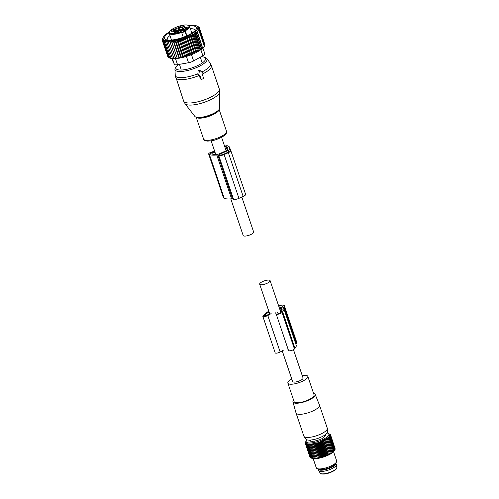 <?xml version="1.0" encoding="UTF-8"?>
<svg xmlns="http://www.w3.org/2000/svg" width="499" height="499" viewBox="0 0 499 499"><rect width="100%" height="100%" fill="white"/><g stroke="black" fill="none" stroke-linecap="round" stroke-linejoin="round"><path stroke-width="0.75" d="M241.822 197.074L253.635 231.979A5.514 1.628 161.3 0 1 246.481 235.927A5.514 1.628 161.3 0 1 243.194 235.516L230.794 198.883M282.228 350.841L292.614 381.523A5.514 1.628 -18.7 0 0 295.907 381.941A5.514 1.628 -18.7 0 0 303.055 377.986L293.468 349.662M262.954 284.598A5.514 1.628 -18.7 0 0 270.109 280.65A5.514 1.628 -18.7 0 0 266.822 280.232A5.514 1.628 -18.7 0 0 259.667 284.181A5.514 1.628 -18.7 0 0 262.954 284.598M202.806 72.96L200.193 70.771A0.536 0.487 114.1 0 0 199.382 71.132L198.739 74.781A0.536 0.487 114.1 0 0 199.394 75.33L199.85 75.124L201.166 79.023A0.536 0.487 114.1 0 0 201.802 79.297L203.212 78.667A0.536 0.487 114.1 0 0 203.511 77.969L202.195 74.077L202.65 73.871A0.536 0.487 114.1 0 0 202.806 72.96L199.55 70.041L198.109 70.69L197.847 74.47L198.926 75.318M199.201 75.374L198.652 75.38M199.17 75.212L200.411 78.879L201.359 79.285M184.767 63.398A2.152 1.946 -67.6 0 0 184.786 63.398L185.99 63.186A2.152 0.593 66.2 0 1 185.99 63.186L184.106 63.267M184.312 29.148A1.616 0.48 161.3 0 1 184.48 29.042A1.616 0.48 161.3 0 1 186.389 28.443M172.411 31.25A1.616 0.48 161.3 0 1 172.579 31.15A1.616 0.48 161.3 0 1 174.488 30.551M180.713 27.539A1.616 0.48 161.3 0 1 182.79 26.834M183.863 28.162A2.158 0.636 161.3 0 1 186.121 27.395A2.158 0.636 161.3 0 1 187.219 27.707A2.158 0.636 161.3 0 1 186.489 28.393A2.158 0.636 161.3 0 1 183.202 29.067A2.158 0.636 161.3 0 1 183.863 28.162M174.588 30.495A2.158 0.636 161.3 0 1 171.3 31.169A2.158 0.636 161.3 0 1 171.955 30.264A2.158 0.636 161.3 0 1 174.213 29.497A2.158 0.636 161.3 0 1 175.317 29.809A2.158 0.636 161.3 0 1 174.588 30.495M183.158 25.755A2.158 0.636 161.3 0 1 183.626 26.091A2.158 0.636 161.3 0 1 182.197 27.114A2.158 0.636 161.3 0 1 180.002 27.576A2.158 0.636 161.3 0 1 179.603 27.457A2.158 0.636 161.3 0 1 180.619 26.366A2.158 0.636 161.3 0 1 183.158 25.755M182.409 29.341A2.957 0.873 -18.7 0 1 179.609 29.647L178.605 29.541L177.987 27.713A2.152 0.636 161.3 0 1 175.617 28.774L175.292 28.961L175.854 29.223A2.957 0.873 161.3 0 1 176.072 29.435A2.957 0.873 161.3 0 1 174.388 30.882L173.122 31.599A2.152 0.636 161.3 0 1 174.213 31.793A2.152 0.636 161.3 0 1 174.145 32.061L175.748 31.487A2.957 0.873 161.3 0 1 179.453 30.838L180.47 31.294A8.071 2.389 161.3 0 1 180.576 31.343L181.118 32.129M177.987 27.713L178.449 27.576L179.066 29.404M184.306 27.663L183.95 26.609L182.696 27.171A2.957 0.873 161.3 0 1 178.991 27.819L178.449 27.576M183.95 26.609L184.299 26.597A2.152 0.636 161.3 0 0 184.231 26.865A2.152 0.636 161.3 0 0 185.329 27.058L184.056 27.776A2.957 0.873 161.3 0 0 182.372 29.223A2.957 0.873 161.3 0 0 182.59 29.435L183.607 29.89A8.071 2.389 161.3 0 0 183.719 29.934A2.557 0.755 161.3 0 1 185.067 29.946L186.844 35.822M178.561 31.013A2.314 0.686 161.3 0 1 179.06 31.375A2.314 0.686 161.3 0 1 177.532 32.472A2.314 0.686 161.3 0 1 175.174 32.965A2.314 0.686 161.3 0 1 174.75 32.834A2.314 0.686 161.3 0 1 175.841 31.674A2.314 0.686 161.3 0 1 178.561 31.013M181.106 32.017A0.536 0.487 114.1 0 0 180.601 31.942L181.624 32.391L183.27 37.269M185.198 30.009A10.217 3.025 161.3 0 0 186.701 25.012A10.217 3.025 161.3 0 0 172.997 28.792A10.217 3.025 161.3 0 0 171.743 33.645A10.217 3.025 161.3 0 0 180.732 32.005L181.624 32.391A10.76 3.181 161.3 0 1 171.519 34.362A10.76 3.181 161.3 0 1 169.198 33.265L171.494 40.057M182.372 29.223L182.99 31.05A2.957 0.873 -18.7 0 0 183.208 31.256L184.225 31.711A8.071 2.389 -18.7 0 0 185.017 31.93L184.561 30.589L183.719 29.934M176.453 30.551A2.152 0.636 -18.7 0 0 178.605 29.541M175.087 32.959A2.033 0.599 161.3 0 1 176.446 31.998A2.033 0.599 161.3 0 1 178.505 31.568A2.033 0.599 161.3 0 1 178.867 31.68M185.017 31.93A2.015 0.599 -18.7 0 0 184.674 31.911A2.015 0.599 -18.7 0 0 181.811 32.946M180.763 31.524A2.314 0.686 -18.7 0 0 182.035 30.539A2.314 0.686 -18.7 0 0 181.53 30.177A2.314 0.686 -18.7 0 0 179.016 30.738M181.842 30.844A2.033 0.599 -18.7 0 0 181.474 30.732A2.033 0.599 -18.7 0 0 179.84 31.007M180.451 31.281A2.033 0.599 161.3 0 1 181.468 31.138M188.903 35.641L188.653 37.363L194.136 53.549L196.032 52.638L190.556 36.452L188.903 35.641L194.828 53.144M188.653 37.363L186.907 36.533L186.651 38.23L184.979 37.325L184.568 39.041L182.996 38.067L182.441 39.795L180.981 38.735L180.289 40.469L178.954 39.334L178.143 41.061L176.952 39.851L176.041 41.567L174.999 40.276L173.995 41.972L173.116 40.612L172.043 42.272L171.332 40.843L170.209 42.465L169.666 40.974L168.512 42.552L168.151 41.005L166.984 42.527L166.797 40.93L165.637 42.39L165.624 40.75L164.495 42.141L164.645 40.469L163.566 41.791L163.822 40.076L162.874 41.342L163.192 39.652L162.418 40.806L168.175 57.005M198.215 26.728L199.326 27.588L198.359 27.526L199.538 28.2L198.608 28.324L199.525 28.873L198.652 29.198L199.294 29.591L198.483 30.108L198.864 30.339L197.448 31.942L197.074 31.705L196.456 32.791L195.82 32.404L195.271 33.676L194.361 33.127L193.88 34.593L192.701 33.926L192.302 35.523L190.88 34.762L190.556 36.452M188.759 25.449A18.288 5.408 -18.7 0 1 196.394 25.817A18.288 5.408 -18.7 0 1 197.735 26.996A18.288 5.408 161.3 0 1 182.597 37.961A18.288 5.408 161.3 0 1 163.179 38.959A18.288 5.408 -18.7 0 1 163.447 36.97L162.474 38.878M167.689 56.381L162.2 40.194L162.817 39.203L162.418 40.806M186.907 36.533L192.839 54.054L194.136 53.549M162.874 41.342L168.35 57.528L168.899 57.547M163.566 41.791L169.049 57.978L169.86 57.984M164.495 42.141L169.972 58.333L171.55 58.271M165.637 42.39L171.12 58.576L172.729 58.452M166.984 42.527L172.467 58.714L174.082 58.526M168.512 42.552L173.995 58.739L175.685 58.651L170.209 42.465M169.666 40.974L175.598 58.495M171.332 40.843L177.264 58.364L172.043 42.272M173.116 40.612L179.047 58.134L179.472 58.158L173.995 41.972M174.999 40.276L180.931 57.797L181.517 57.753L176.041 41.567M176.952 39.851L182.883 57.373L183.626 57.248L178.143 41.061M178.954 39.334L184.886 56.855L185.765 56.655L180.289 40.469M180.981 38.735L186.907 56.256L187.917 55.982L182.441 39.795M182.996 38.067L188.928 55.589L190.05 55.227L184.568 39.041M184.979 37.325L190.911 54.846L192.127 54.416L186.651 38.23M190.88 34.762L196.768 52.164L197.785 51.709L192.302 35.523M192.701 33.926L198.54 51.166L199.357 50.786L193.88 34.593M194.361 33.127L200.124 50.162L200.754 49.863L195.271 33.676M195.82 32.404L201.502 49.195L201.939 48.983L196.456 32.791M197.074 31.705L202.675 48.253L197.448 31.942M202.931 48.129L204.341 46.532L198.864 30.339M204.085 46.657L204.771 45.777L199.294 29.591M204.341 45.989L205.002 45.06L199.525 28.873M204.858 44.636L199.326 27.588M162.318 39.814L162.449 38.803M196.394 25.817L198.172 26.597M198.989 27.408L198.87 27.052M162.2 40.194L162.68 38.729L162.219 39.521M204.758 53.58A5.377 1.591 161.3 0 1 204.783 53.649A5.377 1.591 161.3 0 1 202.875 55.707L193.606 60.94A5.377 1.591 161.3 0 1 188.541 62.731L177.544 64.677A5.377 1.591 161.3 0 1 174.363 64.34L171.781 58.526L172.604 60.984A5.377 1.591 -18.7 0 0 172.635 61.053M167.402 40.007A14.683 4.341 161.3 0 1 167.209 39.633A14.683 4.341 161.3 0 1 169.978 35.572M190.362 28.68A14.683 4.341 161.3 0 1 195.028 30.221A14.683 4.341 161.3 0 1 195.097 30.632M169.124 32.747A16.835 4.978 -18.7 0 0 165.787 39.571A16.835 4.978 -18.7 0 0 190.712 33.863A16.835 4.978 -18.7 0 0 196.113 29.304A16.835 4.978 -18.7 0 0 189.327 25.911M169.286 32.036A18.288 5.408 -18.7 0 0 163.447 36.97M202.675 48.253L201.939 48.983M201.502 49.195L200.754 49.863M200.124 50.162L199.357 50.786M198.54 51.166L197.785 51.709M196.768 52.164L196.032 52.638M192.839 54.054L192.127 54.416M190.911 54.846L190.05 55.227M188.928 55.589L187.917 55.982M186.907 56.256L185.765 56.655M184.886 56.855L183.626 57.248M182.883 57.373L181.517 57.753M180.931 57.797L179.472 58.158M179.047 58.134L177.519 58.458M177.264 58.364L175.685 58.651M214.776 151.559L213.547 151.634A3.225 0.954 161.3 0 0 210.204 152.594A3.225 0.954 161.3 0 0 208.663 154.035A3.225 0.954 161.3 0 0 208.9 154.26L209.405 154.49A19.498 5.763 161.3 0 0 216.747 155.002L231.573 198.808A2.688 0.798 161.3 0 1 232.584 198.876L233.557 199.313A4.304 1.272 161.3 0 0 238.946 198.359L243.175 196.469A4.304 1.272 161.3 0 0 245.62 194.361L230.794 150.561A4.304 1.272 161.3 0 1 228.349 152.669L243.175 196.469M216.747 155.002A2.688 0.798 161.3 0 1 217.757 155.077L218.73 155.507L233.557 199.313M229.503 149.825A2.688 0.798 161.3 0 1 229.309 149.631A2.688 0.798 161.3 0 1 229.347 149.369L230.476 150.255A4.304 1.272 161.3 0 1 230.794 150.561M215.013 152.27L212.48 152.432A1.347 0.399 161.3 0 0 211.089 152.831A1.347 0.399 161.3 0 0 210.447 153.43A1.347 0.399 161.3 0 0 210.541 153.524L211.052 153.754A17.615 5.208 161.3 0 0 218.687 154.097L227.319 150.236A17.615 5.208 161.3 0 0 227.856 148.053A17.615 5.208 161.3 0 0 226.558 146.818L226.047 146.594L227.294 150.268M224.781 146.731A1.347 0.399 161.3 0 1 226.047 146.594M219.46 154.366L227.918 150.586L229.066 150.885A2.688 0.798 161.3 0 1 229.266 151.078A2.688 0.798 161.3 0 1 227.737 152.395L223.508 154.285A2.688 0.798 161.3 0 1 220.14 154.877L219.541 154.615M224.606 146.201A3.225 0.954 161.3 0 1 227.694 145.858L228.205 146.088A19.498 5.763 161.3 0 1 229.64 147.448A19.498 5.763 161.3 0 1 229.347 149.369M231.573 198.808A19.498 5.763 161.3 0 1 224.232 198.29L223.727 198.066A3.225 0.954 161.3 0 1 223.49 197.841L208.663 154.035M228.349 152.669L224.12 154.559A4.304 1.272 161.3 0 1 218.73 155.507M291.765 379.009A10.535 3.113 -18.7 0 0 287.861 383.132A10.535 3.113 -18.7 0 0 299.069 382.627A10.535 3.113 -18.7 0 0 307.814 376.377A10.535 3.113 -18.7 0 0 302.207 375.473M287.861 383.132L294.117 401.626A10.535 3.113 -18.7 0 0 305.332 401.121A10.535 3.113 -18.7 0 0 314.071 394.871L307.814 376.377M293.624 400.173A11.745 3.474 -18.7 0 0 292.957 401.963A11.745 3.474 -18.7 0 0 305.469 401.452A11.745 3.474 -18.7 0 0 315.2 394.435A11.745 3.474 -18.7 0 0 313.578 393.418M315.2 394.435L319.46 405.057A12.369 3.661 161.3 0 1 319.479 405.113A12.369 3.661 161.3 0 1 309.212 412.448A12.369 3.661 161.3 0 1 296.044 413.041A12.369 3.661 161.3 0 1 296.026 412.985L292.957 401.963M296.044 413.041L303.866 436.163A12.369 3.661 -18.7 0 0 304.003 436.438A12.369 3.661 -18.7 0 0 317.033 435.571A12.369 3.661 -18.7 0 0 327.363 428.535A12.369 3.661 -18.7 0 0 327.307 428.229L319.479 405.113M304.003 436.438L305.881 439.17A11.471 3.393 -18.7 0 0 317.957 438.365A11.471 3.393 -18.7 0 0 327.531 431.841L327.363 428.535M315.212 441.016L314.501 441.203M335.839 463.159A9.269 2.745 161.3 0 1 335.877 463.234A9.269 2.745 161.3 0 1 335.902 463.297A9.269 2.745 161.3 0 1 328.099 468.829A9.269 2.745 161.3 0 1 318.362 469.303A9.269 2.745 161.3 0 1 318.337 469.241A9.269 2.745 161.3 0 1 318.3 469.097M318.73 470.395A9.269 2.745 -18.7 0 0 318.749 470.457A9.269 2.745 -18.7 0 0 318.774 470.52A9.269 2.745 -18.7 0 0 318.805 470.582A9.269 2.745 -18.7 0 0 328.411 470.083A9.269 2.745 -18.7 0 0 336.345 464.644A9.269 2.745 -18.7 0 0 336.314 464.513A9.269 2.745 -18.7 0 0 336.289 464.45M305.881 441.459L305.282 443.28L305.768 442.644L305.425 443.642L310.197 457.29M327.138 432.982A11.957 3.537 161.3 0 1 327.937 433.226A11.957 3.537 161.3 0 1 328.81 433.993A11.957 3.537 161.3 0 1 318.917 441.166A11.957 3.537 161.3 0 1 306.224 441.815A11.957 3.537 161.3 0 1 306.398 440.517A11.957 3.537 161.3 0 1 306.885 439.831M305.425 443.642L305.956 442.969L305.687 443.96L306.261 443.243L306.068 444.229L306.679 443.48L306.561 444.453L307.203 443.667L307.166 444.621L307.827 443.804L307.871 444.74L308.544 443.892L308.675 444.802L309.355 443.923L309.573 444.815L310.241 443.904L310.546 444.765L311.201 443.836L311.594 444.665L312.224 443.717L312.698 444.515L313.303 443.549L313.859 444.31L314.42 443.33L315.056 444.054L315.574 443.062L316.279 443.754L316.746 442.756L317.52 443.405L317.925 442.407L318.761 443.018L319.104 442.02L319.996 442.594L320.271 441.603L321.213 442.139L321.412 441.153L322.398 441.652L322.516 440.679L323.545 441.141L323.577 440.187L324.631 440.611L324.581 439.675L325.654 440.068L325.523 439.151L326.602 439.513L326.383 438.627L327.469 438.958L327.163 438.097L328.242 438.403L327.855 437.573L328.916 437.854L328.442 437.062L329.49 437.324L328.935 436.556L329.945 436.806L329.315 436.076L330.288 436.307L329.583 435.621L330.513 435.839L329.733 435.19L330.612 435.402L329.777 434.791L330.594 435.003L328.785 433.594M309.891 456.841L305.282 443.28M324.843 435.072L324.986 435.496A7.853 2.32 -18.7 0 0 324.961 435.39A7.853 2.32 -18.7 0 0 324.93 435.309L325.205 435.009A8.265 2.445 -18.7 0 0 325.092 434.897M325.13 435.926L324.986 435.496L325.385 435.552A8.265 2.445 -18.7 0 1 325.348 435.764L324.88 436.089A7.853 2.32 -18.7 0 1 324.743 436.326L324.936 436.494A8.265 2.445 -18.7 0 1 324.724 436.737L324.107 437.043A7.853 2.32 -18.7 0 1 323.795 437.311L323.764 437.561A8.265 2.445 -18.7 0 1 323.396 437.816L322.691 438.085A7.853 2.32 -18.7 0 1 322.229 438.359L321.98 438.658A8.265 2.445 -18.7 0 1 321.487 438.908L320.77 439.108A7.853 2.32 -18.7 0 1 320.208 439.363L319.759 439.681A8.265 2.445 -18.7 0 1 319.192 439.906L318.53 440.018A7.853 2.32 -18.7 0 1 317.919 440.218L317.32 440.536A8.265 2.445 -18.7 0 1 316.734 440.698L316.191 440.717A7.853 2.32 -18.7 0 1 315.593 440.854L314.9 441.128A8.265 2.445 -18.7 0 1 314.358 441.222L314.158 441.197M314.17 441.21L313.983 441.141A7.853 2.32 -18.7 0 1 313.453 441.197L312.736 441.409A8.265 2.445 -18.7 0 1 312.28 441.422L312.118 441.247A7.853 2.32 -18.7 0 1 311.713 441.222L311.039 441.347A8.265 2.445 -18.7 0 1 310.727 441.278L310.783 441.029A7.853 2.32 -18.7 0 1 310.54 440.916L310.11 440.511M309.979 440.941L310.054 440.318A7.853 2.32 -18.7 0 0 310.079 440.424A7.853 2.32 -18.7 0 0 310.11 440.505L309.823 440.792A8.265 2.445 -18.7 0 0 309.979 440.941M310.054 440.318L309.654 440.261M330.569 434.991L330.45 434.641M335.11 448.701L330.594 435.003M335.054 449.256L330.612 435.402M334.573 450.372L335.091 449.381L330.513 435.839M326.383 438.627L331.38 453.379L333.438 451.807L334.866 449.849L330.288 436.307M331.38 453.379L326.602 439.513M325.523 439.151L330.513 453.903L331.186 453.055M330.513 453.903L325.654 440.068M324.581 439.675L329.577 454.427L330.238 453.603M329.577 454.427L324.631 440.611M323.577 440.187L328.573 454.938L329.215 454.152M328.573 454.938L328.124 454.683L323.545 441.141M322.516 440.679L327.512 455.431L328.124 454.683M327.512 455.431L326.982 455.188L322.398 441.652M321.412 441.153L326.402 455.905L326.982 455.188M326.402 455.905L325.797 455.674L321.213 442.139M320.271 441.603L325.261 456.354L325.797 455.674M325.261 456.354L324.581 456.136L319.996 442.594M319.104 442.02L324.094 456.772L324.581 456.136M324.094 456.772L323.346 456.56L318.761 443.018M317.925 442.407L322.915 457.159L323.346 456.56M322.915 457.159L322.098 456.947L317.52 443.405M316.746 442.756L321.736 457.508L322.098 456.947M321.736 457.508L320.857 457.29L316.279 443.754M315.574 443.062L320.564 457.814L320.857 457.29M320.564 457.814L319.634 457.595L315.056 444.054M314.42 443.33L319.416 458.082L319.634 457.595M319.416 458.082L318.437 457.851L313.859 444.31M313.303 443.549L318.437 457.851M318.293 458.3L317.283 458.051L312.698 444.515M312.224 443.717L317.283 458.051M317.221 458.469L316.173 458.207L311.594 444.665M311.201 443.836L316.173 458.207M316.198 458.587L315.131 458.307L310.546 444.765M310.241 443.904L315.131 458.307M315.237 458.656L314.152 458.35L309.573 444.815M306.561 444.453L311.145 457.988L312.817 458.556L314.345 458.675L314.152 458.35M311.675 458.232L310.646 457.77L306.068 444.229M310.621 457.677L305.687 443.96M311.613 458.207L311.794 458.282A12.575 3.718 -18.7 0 0 323.938 456.878A12.575 3.718 -18.7 0 0 334.442 450.616L334.779 450.011M311.75 458.163L307.166 444.621M312.455 458.275L307.871 444.74M313.26 458.344L308.675 444.802M332.053 452.499L327.469 438.958M332.827 451.944L328.242 438.403M333.5 451.395L328.916 437.854M334.068 450.859L329.49 437.324M334.53 450.341L329.945 436.806M316.26 467.738A10.76 3.181 -18.7 0 0 316.285 467.812A10.76 3.181 -18.7 0 0 316.31 467.881A10.76 3.181 -18.7 0 0 317.102 468.573A10.76 3.181 -18.7 0 0 327.494 467.376A10.76 3.181 -18.7 0 0 336.476 462.012A10.76 3.181 -18.7 0 0 336.663 460.914A10.76 3.181 -18.7 0 0 336.638 460.845M317.102 468.573L318.786 469.31A9.325 2.757 -18.7 0 0 327.799 468.274A9.325 2.757 -18.7 0 0 335.584 463.627L336.476 462.012M278.592 305.694A6.724 1.99 161.3 0 1 284.38 305.8A6.724 1.99 161.3 0 1 283.968 306.904L296.319 343.406A6.724 1.99 161.3 0 0 296.737 342.302L284.38 305.8M275.548 312.836L276.178 314.027A3.225 0.954 161.3 0 0 278.866 314.052A3.225 0.954 161.3 0 0 282.072 312.449L282.621 311.825A19.517 5.77 161.3 0 0 283.831 308.625A19.517 5.77 161.3 0 0 283.413 307.939A2.688 0.798 161.3 0 1 283.351 307.846A2.688 0.798 161.3 0 1 283.519 307.403L283.968 306.904M295.807 343.998A2.688 0.798 161.3 0 1 295.876 343.905L296.319 343.406M283.831 308.625L296.188 345.127A19.517 5.77 161.3 0 1 294.978 348.327L294.429 348.951A3.225 0.954 161.3 0 1 291.223 350.56A3.225 0.954 161.3 0 1 288.534 350.529L287.904 349.337M271.15 313.615L267.795 315.511A3.225 0.954 161.3 0 1 264.688 316.597A3.225 0.954 161.3 0 1 262.83 316.341A3.225 0.954 161.3 0 1 263.029 315.811L263.578 315.193A19.517 5.77 161.3 0 1 268.811 311.201M283.507 350.117L280.151 352.013A3.225 0.954 161.3 0 1 277.045 353.099A3.225 0.954 161.3 0 1 275.186 352.843L262.83 316.341M279.365 307.983L282.297 307.197A4.84 1.435 161.3 0 0 282.596 306.398A4.84 1.435 161.3 0 0 278.773 306.236M270.04 313.497L266.678 315.393A1.347 0.399 161.3 0 1 265.387 315.842A1.347 0.399 161.3 0 1 264.613 315.736A1.347 0.399 161.3 0 1 264.695 315.518L265.243 314.9A17.64 5.215 161.3 0 1 269.036 311.863M277.325 312.206L277.949 313.397A1.347 0.399 161.3 0 0 279.072 313.409A1.347 0.399 161.3 0 0 280.407 312.742L280.956 312.125A17.64 5.215 161.3 0 0 282.047 309.224A17.64 5.215 161.3 0 0 281.342 308.326L282.035 310.366M281.006 312.062L279.808 308.532L281.342 308.326M219.685 92.427A18.432 5.452 161.3 0 1 203.168 102.675A18.432 5.452 161.3 0 1 185.017 103.649L183.62 101.029A18.825 5.57 161.3 0 0 201.527 100.817A18.825 5.57 161.3 0 0 219.298 90.07A18.825 5.57 161.3 0 0 219.279 88.959L219.76 91.891A18.432 5.452 161.3 0 1 219.685 92.427M219.236 109.306A12.662 3.743 161.3 0 1 212.094 114.502A12.662 3.743 161.3 0 1 204.846 116.953C199.737 118.169 196.413 118.001 194.872 116.454A13.18 3.898 -18.7 0 0 207.846 115.756A13.18 3.898 -18.7 0 0 219.66 108.433A13.18 3.898 -18.7 0 0 219.71 108.046L219.76 91.891M204.846 116.953A12.662 3.743 161.3 0 1 196.013 117.165M219.279 88.959L211.383 65.625A18.825 5.57 161.3 0 1 211.395 66.735A18.825 5.57 161.3 0 1 202.214 74.133M219.055 109.78A12.101 3.58 161.3 0 1 219.03 109.874A12.101 3.58 161.3 0 1 208.57 116.479A12.101 3.58 161.3 0 1 196.444 117.433M211.383 65.625L210.279 63.41A18.55 5.483 161.3 0 1 210.497 64.92A18.55 5.483 161.3 0 1 201.846 72.012M219.173 109.605L226.509 131.287A12.101 3.58 161.3 0 1 226.521 132.004A12.101 3.58 161.3 0 1 215.094 138.909A12.101 3.58 161.3 0 1 203.586 139.046L196.244 117.365M210.279 63.41L206.91 58.495A16.929 5.009 161.3 0 1 207.11 59.874A16.929 5.009 161.3 0 1 190.456 69.741A16.929 5.009 161.3 0 1 174.943 69.317L175.442 67.39L178.031 64.589M201.041 56.743A15.631 4.622 161.3 0 1 205.576 59.306A15.631 4.622 161.3 0 1 189.395 68.65A15.631 4.622 161.3 0 1 175.935 67.49A15.631 4.622 161.3 0 1 178.311 64.539M197.91 73.765A18.55 5.483 161.3 0 1 175.255 75.268L183.62 101.029M198.739 74.781L197.847 74.47M199.382 71.132L198.109 70.69M200.193 70.771L199.55 70.041M199.257 75.461A18.825 5.57 161.3 0 1 175.717 77.694M201.166 79.023L200.411 78.879M180.601 31.942A2.557 0.755 161.3 0 1 180.576 31.343M169.198 33.265C168.157 29.397 181.312 24.457 186.913 24.962C189.077 25.493 189.963 25.96 189.576 26.366A10.76 3.181 161.3 0 1 185.148 30.819L184.761 30.645A0.536 0.487 -65.9 0 1 185.067 29.946M184.561 30.589A2.015 0.599 161.3 0 1 184.761 30.645L186.557 35.953M184.225 31.711L183.607 29.89M182.59 29.435L183.208 31.256M182.696 27.171L183.083 28.306M179.609 29.647L178.991 27.819M175.754 29.179L175.617 28.774M174.75 31.936L174.388 30.882M188.541 62.731L186.408 56.437M177.544 64.677L175.461 58.52M202.875 55.707L200.86 49.769M193.606 60.94L191.479 54.647M172.38 58.477L174.363 64.34M217.757 155.077L232.584 198.876M212.48 152.432L213.104 154.272M226.558 146.818L227.575 149.819M227.918 150.586L228.411 152.045M208.9 154.26L223.727 198.066M209.405 154.49L224.232 198.29M224.12 154.559L238.946 198.359M228.255 150.523L228.704 151.858M229.066 150.885L229.222 151.347M320.096 472.996A8.814 2.607 -18.7 0 0 320.127 473.058A8.814 2.607 -18.7 0 0 329.259 472.584A8.814 2.607 -18.7 0 0 336.8 467.413L336.345 464.644M321.269 473.732A8.277 2.451 -18.7 0 0 329.346 472.846A8.277 2.451 -18.7 0 0 336.301 468.642M325.292 435.839L325.186 435.527M310.072 440.966L309.966 440.648M310.278 440.929L309.998 440.099M283.519 307.403L295.876 343.905M282.621 311.825L294.978 348.327M282.072 312.449L294.429 348.951M276.178 314.027L288.534 350.529M267.795 315.511L280.151 352.013M265.243 314.9L265.549 315.811M264.695 315.518L264.813 315.861M281.043 308.313L281.879 310.777M211.146 140.83L215.724 154.359M221.587 137.294L226.166 150.823M280.818 312.28L270.109 280.65M269.66 313.709L259.667 284.181M194.872 116.454L185.017 103.649M212.094 114.502C216.416 112.562 218.93 110.597 219.635 108.607L219.71 108.046M226.509 131.287L226.546 132.703C226.022 134.855 222.66 137.119 216.454 139.483C214.034 140.431 211.065 140.968 207.565 141.092C205.183 140.943 203.854 140.263 203.586 139.046M206.91 58.495L205.457 57.323L201.265 56.618M174.943 69.317L175.255 75.268M202.862 73.01L202.438 72.53M201.602 79.341L201.072 79.347M179.434 64.34L181.131 69.367M200.286 57.167L202.02 62.294M184.474 27.588L184.231 26.865M176.652 31.144L176.072 29.435M174.319 32.111L174.213 31.793M189.576 26.366L191.878 33.159M202.918 48.135L204.783 53.649M229.64 147.448L230.613 150.336M324.911 436.051L324.631 435.209M310.515 440.91L310.235 440.081M318.749 470.457L318.337 469.241M336.314 464.513L335.902 463.297M336.8 467.413C337.305 468.823 334.804 470.651 329.296 472.89C326.377 473.925 323.757 474.275 321.437 473.938L320.127 473.058L318.805 470.582M306.398 440.517L305.675 441.815M327.937 433.226L328.841 433.619M336.663 460.914L333.557 451.732M316.285 467.812L313.179 458.631"/></g></svg>

